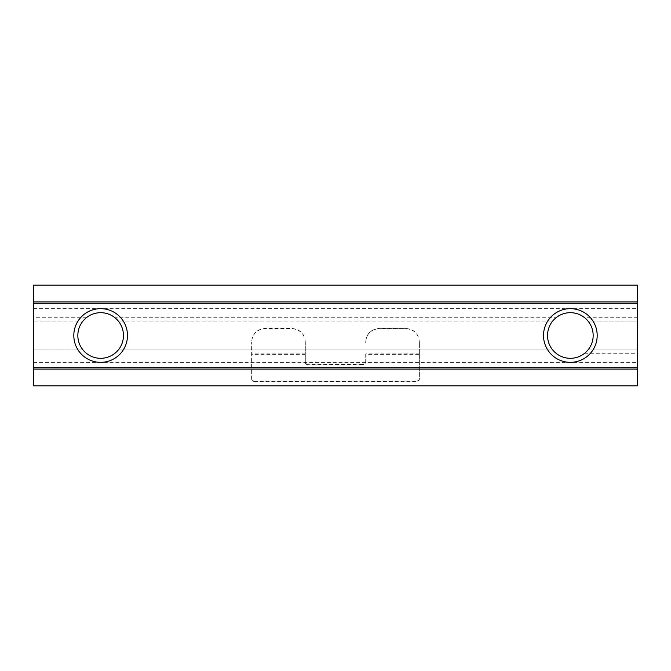 <?xml version="1.0" encoding="UTF-8"?>
<svg xmlns="http://www.w3.org/2000/svg" width="671" height="671" viewBox="0 0 671 671"><rect width="100%" height="100%" fill="white"/><g stroke="black" fill="none" stroke-linecap="round" stroke-linejoin="round"><path stroke-width="0.5" stroke-dasharray="3.35 2.52" d="M33.55 349.926L33.55 385.825L637.45 385.825L637.45 353.281L584.642 353.281A22.814 22.814 0 0 1 552.678 349.926L118.322 349.926L552.678 349.926A22.814 22.814 0 0 1 552.678 321.074L118.322 321.074A22.814 22.814 0 0 1 118.322 349.926A22.814 22.814 0 0 1 82.978 349.926L33.55 349.926L82.978 349.926A22.814 22.814 0 0 1 82.978 321.074L33.55 321.074L33.55 349.926M33.55 308.66L637.45 308.66L637.45 285.175L33.55 285.175L33.55 321.074L82.978 321.074L86.358 317.719L33.55 317.719M33.55 362.34L637.45 362.34M637.45 301.95L33.55 301.95M637.45 308.66L637.45 353.281M637.45 369.05L33.55 369.05M637.45 321.074L588.022 321.074L637.45 321.074M637.45 317.719L584.642 317.719L588.022 321.074A22.814 22.814 0 0 1 588.022 349.926L637.45 349.926L588.022 349.926L584.642 353.281M584.642 317.719A22.814 22.814 0 0 0 556.058 317.719L114.942 317.719A22.814 22.814 0 0 0 86.358 317.719M556.058 317.719L552.678 321.074L118.322 321.074L114.942 317.719M419.375 354.372L419.375 379.182A3.355 2.374 0 0 1 416.02 381.556L254.98 381.556L254.98 381.078L416.02 381.078A3.355 2.374 0 0 0 419.375 378.704L419.375 342.428L419.375 354.372L365.695 354.372L365.695 362.575A3.355 2.374 180 0 1 362.34 364.949L308.66 364.949L308.66 364.47L362.34 364.47L362.34 364.949M251.625 379.182L251.625 342.428L251.625 379.182A3.355 2.374 0 0 0 254.98 381.556M305.305 362.575L305.305 342.428L305.305 362.575A3.355 2.374 0 0 0 308.66 364.949M251.625 378.704A3.355 2.374 0 0 0 254.98 381.078M305.305 342.655C304.81 334.2 300.34 329.52 291.885 328.622L265.045 328.622C256.59 329.52 252.12 334.2 251.625 342.655M305.305 342.428C304.793 333.982 300.323 329.318 291.885 328.429L265.045 328.429C256.607 329.318 252.137 333.982 251.625 342.428M419.375 379.182L419.375 378.704M419.375 353.902L365.695 353.902L365.695 362.105A3.355 2.374 180 0 1 362.34 364.47M305.305 362.105A3.355 2.374 0 0 0 308.66 364.47M365.695 353.902L365.695 354.372M365.695 362.105L365.695 362.575M419.375 342.428C418.863 333.982 414.393 329.318 405.955 328.429L379.115 328.429C370.677 329.318 366.207 333.982 365.695 342.428M365.695 342.655C366.19 334.2 370.66 329.52 379.115 328.622L405.955 328.429M419.375 342.655C418.88 334.2 414.41 329.52 405.955 328.622M305.305 354.372L251.625 354.372M416.02 381.556L416.02 381.078M305.305 353.902L251.625 353.902"/><path stroke-width="1.01" d="M637.45 369.05L637.45 385.825L33.55 385.825L33.55 367.708L637.45 367.708L637.45 369.05L33.55 369.05M33.55 301.95L637.45 301.95L637.45 285.175L33.55 285.175L33.55 367.708M33.55 303.292L637.45 303.292L637.45 367.708M637.45 301.95L637.45 303.292M543.51 335.5A26.84 26.84 0 0 0 570.35 362.34A26.84 26.84 0 0 0 597.19 335.5A26.84 26.84 0 0 0 570.35 308.66A26.84 26.84 0 0 0 543.51 335.5M547.536 335.5A22.814 22.814 0 0 0 570.35 358.314A22.814 22.814 0 0 0 593.164 335.5A22.814 22.814 0 0 0 570.35 312.686A22.814 22.814 0 0 0 547.536 335.5M73.81 335.5A26.84 26.84 0 0 0 100.65 362.34A26.84 26.84 0 0 0 127.49 335.5A26.84 26.84 0 0 0 100.65 308.66A26.84 26.84 0 0 0 73.81 335.5M77.836 335.5A22.814 22.814 0 0 0 100.65 358.314A22.814 22.814 0 0 0 123.464 335.5A22.814 22.814 0 0 0 100.65 312.686A22.814 22.814 0 0 0 77.836 335.5"/></g></svg>
